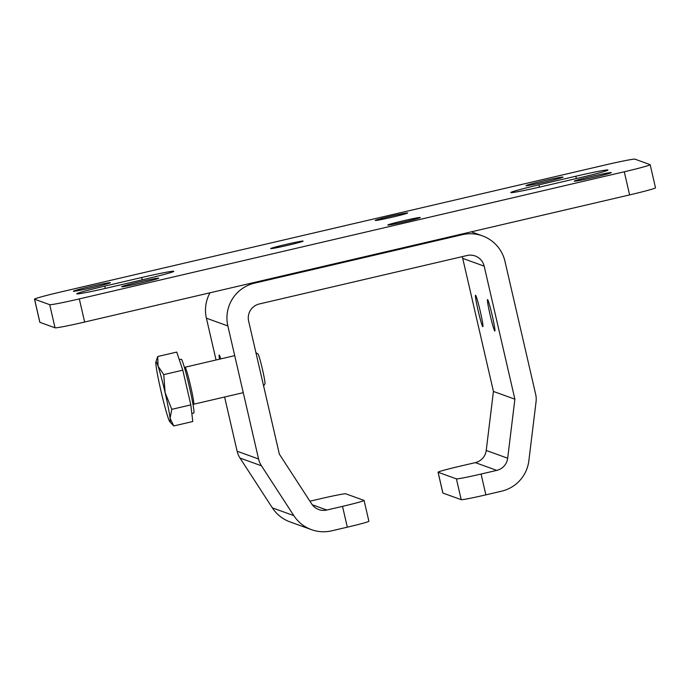 <?xml version="1.0" encoding="UTF-8"?>
<svg xmlns="http://www.w3.org/2000/svg" width="690" height="690" viewBox="0 0 690 690"><rect width="100%" height="100%" fill="white"/><g stroke="black" fill="none" stroke-linecap="round" stroke-linejoin="round"><path stroke-width="1.03" d="M263.623 385.995L264.96 383.83A15.361 0.914 -103.1 0 0 262.441 369.279A15.361 0.914 -103.1 0 0 257.991 353.97L255.93 352.685M171.793 409.334L170.085 418.269A30.877 1.829 -103.1 0 0 165.1 392.601L171.793 409.334L190.82 404.901L182.798 370.176L176.744 352.081L157.717 356.514L158.07 366.192L163.78 374.618L182.798 370.176M190.82 404.901L192.777 421.512L173.751 425.954L170.085 418.269A30.877 1.829 -103.1 0 1 169.844 421.814A30.877 1.829 -103.1 0 1 168.041 417.528A30.877 1.829 -103.1 0 1 161.003 391.118A30.877 1.829 -103.1 0 1 156.018 365.45A30.877 1.829 -103.1 0 1 155.888 361.991A30.877 1.829 -103.1 0 1 158.07 366.192A30.877 1.829 -103.1 0 1 165.1 392.601L163.78 374.618M191.829 413.517L193.804 413.051A27.626 1.639 -103.1 0 0 189.362 386.814A27.626 1.639 -103.1 0 0 181.254 359.248L179.297 359.706M155.888 361.991L157.717 356.514M173.751 425.954L169.844 421.814M104.742 286.126A30.877 1.182 -13 0 0 76.702 293.811A30.877 1.182 -13 0 0 108.839 287.609L145.788 278.993A30.877 1.182 -13 0 0 173.828 271.299A30.877 1.182 -13 0 0 141.692 277.509L104.742 286.126L105.277 288.429M34.5 299.158L39.839 322.29A28.506 1.095 -13 0 0 39.899 322.342L55.045 327.81A28.506 1.095 -13 0 0 84.646 322.032L629.616 194.908A28.506 1.095 -13 0 0 655.5 187.809L650.161 164.686A28.506 1.095 -13 0 0 650.101 164.634L634.955 159.157A28.506 1.095 -13 0 0 605.354 164.936L60.384 292.068A28.506 1.095 -13 0 0 34.5 299.158A28.506 1.095 -13 0 0 34.56 299.21L49.706 304.687A28.506 1.095 -13 0 0 79.307 298.908L624.278 171.775A28.506 1.095 -13 0 0 650.161 164.686M375.274 220.481A16.629 0.638 -13 0 0 375.282 220.489A16.629 0.638 -13 0 0 391.584 217.333A16.629 0.638 -13 0 0 407.618 213.02A16.629 0.638 -13 0 0 391.316 216.091A16.629 0.638 -13 0 0 375.274 220.481M121.707 286.764A19.001 0.733 -13 0 0 140.898 283.038A19.001 0.733 -13 0 0 158.7 278.182A19.001 0.733 -13 0 0 140.018 281.744A19.001 0.733 -13 0 0 121.664 286.73A19.001 0.733 -13 0 0 121.707 286.764M574.313 181.185A19.001 0.733 -13 0 0 593.495 177.459A19.001 0.733 -13 0 0 611.297 172.604A19.001 0.733 -13 0 0 592.615 176.166A19.001 0.733 -13 0 0 574.27 181.151A19.001 0.733 -13 0 0 574.313 181.185M526.004 185.696A19.001 0.733 -13 0 0 545.195 181.97A19.001 0.733 -13 0 0 562.997 177.114A19.001 0.733 -13 0 0 544.315 180.677A19.001 0.733 -13 0 0 525.961 185.662A19.001 0.733 -13 0 0 526.004 185.696M73.407 291.275A19.001 0.733 -13 0 0 92.589 287.549A19.001 0.733 -13 0 0 110.391 282.693A19.001 0.733 -13 0 0 91.71 286.255A19.001 0.733 -13 0 0 73.364 291.24A19.001 0.733 -13 0 0 73.407 291.275M579.919 177.718A30.877 1.182 -13 0 0 607.959 170.033A30.877 1.182 -13 0 0 575.814 176.235L538.873 184.86A30.877 1.182 -13 0 0 510.833 192.545A30.877 1.182 -13 0 0 542.97 186.334L579.919 177.718M270.747 248.624L270.747 248.624A16.629 0.638 -13 0 0 287.049 245.476A16.629 0.638 -13 0 0 303.091 241.155A16.629 0.638 -13 0 0 286.79 244.226A16.629 0.638 -13 0 0 270.747 248.624M387.892 225.044A16.629 0.638 -13 0 0 387.901 225.044A16.629 0.638 -13 0 0 404.202 221.895A16.629 0.638 -13 0 0 420.236 217.583A16.629 0.638 -13 0 0 403.935 220.645A16.629 0.638 -13 0 0 387.892 225.044M342.516 506.365L326.819 510.022A14.248 14.214 -70.1 0 1 311.69 503.933L279.355 454.132L248.633 321.091A14.248 14.214 -70.1 0 1 259.285 303.98L467.113 255.498A14.248 14.214 -70.1 0 1 484.173 266.142L514.887 399.191L507.676 458.212A14.248 14.214 -70.1 0 1 496.766 470.382L481.068 474.047L485.872 494.859L501.57 491.194A35.63 35.544 109.9 0 0 528.851 460.773L536.061 401.753A21.381 21.321 109.9 0 0 535.673 394.344L504.959 261.294A35.63 35.544 109.9 0 0 462.309 234.686L254.481 283.167A35.63 35.544 109.9 0 0 227.855 325.939L258.569 458.979A21.381 21.321 109.9 0 0 261.467 465.81L293.802 515.611A35.63 35.544 109.9 0 0 331.623 530.843L347.32 527.177L342.516 506.365A23.753 0.914 -13 0 0 364.079 500.448A23.753 0.914 -13 0 0 364.027 500.405L345.733 493.798A23.753 0.914 -13 0 0 321.066 498.611L309.922 501.207M364.079 500.448L368.891 521.269A23.753 0.914 167 0 1 347.32 527.177M224.604 397.017L237.119 451.226A21.381 21.321 109.9 0 0 240.016 458.057L272.352 507.857A35.63 35.544 109.9 0 0 290.05 521.907L311.501 529.661M462.197 256.646A14.248 14.214 -70.1 0 1 462.723 258.396L493.436 391.437L486.226 450.458A14.248 14.214 -70.1 0 1 475.315 462.628L459.618 466.293A23.753 0.914 -13 0 0 438.047 472.202A23.753 0.914 -13 0 0 438.098 472.245L456.401 478.86A23.753 0.914 -13 0 0 481.068 474.047M209.993 292.793A35.63 35.544 109.9 0 0 206.405 318.185L216.048 359.982M438.098 472.245L442.902 493.065L461.205 499.672L456.401 478.86M442.902 493.065A23.753 0.914 167 0 1 442.851 493.022L438.047 472.202M485.872 494.859A23.753 0.914 167 0 1 461.205 499.672M493.436 391.437L514.887 399.191M480.275 311.371A16.155 0.957 -103.1 0 0 475.531 295.251A16.155 0.957 -103.1 0 0 478.127 310.595A16.155 0.957 -103.1 0 0 482.871 326.715A16.155 0.957 -103.1 0 0 480.275 311.371M492.263 315.701A16.155 0.957 -103.1 0 0 487.52 299.589A16.155 0.957 -103.1 0 0 490.116 314.925A16.155 0.957 -103.1 0 0 494.859 331.045A16.155 0.957 -103.1 0 0 492.263 315.701M219.524 359.18A16.155 0.957 76.9 0 1 219.213 355.048A16.155 0.957 76.9 0 1 220.757 358.886M193.028 404.53L193.692 404.228A19.001 1.13 -103.1 0 0 190.638 386.176A19.001 1.13 -103.1 0 0 185.058 367.218L184.325 367.235M141.692 277.509L142.226 279.821M34.56 299.21L39.899 322.342M538.873 184.86L539.399 187.163M575.814 176.235L576.348 178.555M624.278 171.775L629.616 194.908M49.706 304.687L55.045 327.81M79.307 298.908L84.646 322.032M312.277 504.77L326.819 510.022M272.352 507.857L293.802 515.611M461.049 234.229L462.309 234.686M253.221 282.71L254.481 283.167M206.405 318.185L227.855 325.939M475.315 462.628L496.766 470.382M486.226 450.458L507.676 458.212M462.723 258.396L484.173 266.142M240.016 458.057L261.467 465.81M237.119 451.226L258.569 458.979M193.692 404.228L243.26 392.662M185.058 367.218L234.712 355.635M482.431 235.868L471.287 231.84"/></g></svg>
